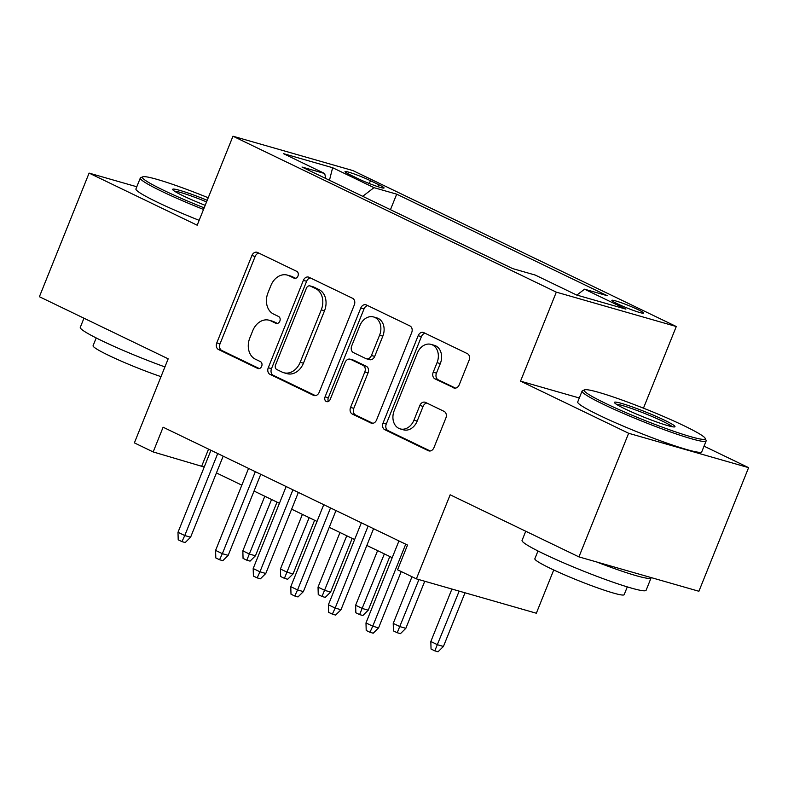 <?xml version="1.0" encoding="UTF-8"?>
<svg xmlns="http://www.w3.org/2000/svg" width="788" height="788" viewBox="0 0 788 788"><rect width="100%" height="100%" fill="white"/><g stroke="black" fill="none" stroke-linecap="round" stroke-linejoin="round"><path stroke-width="1.18" d="M297.972 276.017A3.674 2.857 -74 0 0 296.751 271.368L257.538 252.465A5.25 4.078 -74 0 0 257.036 252.268A5.25 4.078 -74 0 0 251.894 255.539L216.779 342.898A5.25 4.078 -74 0 0 218.512 349.537L257.725 368.439A3.674 2.857 -74 0 0 258.08 368.577A3.674 2.857 -74 0 0 261.675 366.292A3.674 2.857 -74 0 0 260.464 361.643L255.391 359.2A16.794 13.032 -74 0 1 249.816 337.973L252.751 330.694A16.794 13.032 -74 0 1 269.181 320.243A16.794 13.032 -74 0 1 270.796 320.854L275.879 323.307A3.674 2.857 -74 0 0 276.224 323.435A3.674 2.857 -74 0 0 279.829 321.149A3.674 2.857 -74 0 0 278.607 316.51L273.534 314.057A16.794 13.032 -74 0 1 267.969 292.841L270.895 285.551A16.794 13.032 -74 0 1 287.325 275.101A16.794 13.032 -74 0 1 288.95 275.721L294.022 278.164A3.674 2.857 -74 0 0 294.377 278.302A3.674 2.857 -74 0 0 297.972 276.017M638.103 309.684A17.109 1.428 21.9 0 0 621.348 302.769A17.109 1.428 21.9 0 0 611.843 300.336A17.109 1.428 21.9 0 0 617.349 303.744A17.109 1.428 21.9 0 0 634.094 310.669A17.109 1.428 21.9 0 0 643.599 313.102A17.109 1.428 21.9 0 0 638.103 309.684M453.592 387.854A5.25 4.078 -74 0 0 454.095 388.041A5.25 4.078 -74 0 0 459.237 384.78L469.087 360.264A5.25 4.078 -74 0 0 467.343 353.635L423.796 332.635A5.25 4.078 -74 0 0 423.294 332.438A5.25 4.078 -74 0 0 418.152 335.708L383.037 423.077A5.25 4.078 -74 0 0 384.78 429.706L428.327 450.706A5.25 4.078 -74 0 0 428.83 450.894A5.25 4.078 -74 0 0 433.961 447.633L445.87 418.024A5.25 4.078 -74 0 0 444.127 411.395L425.49 402.402A5.25 4.078 -74 0 0 424.988 402.215A5.25 4.078 -74 0 0 419.846 405.475L413.946 420.162A14.046 10.894 -74 0 1 400.206 428.899A14.046 10.894 -74 0 1 394.207 410.637L417.325 353.123A14.046 10.894 -74 0 1 431.066 344.386A14.046 10.894 -74 0 1 437.064 362.647L433.213 372.231A5.25 4.078 -74 0 0 434.956 378.861L454.627 388.149M136.797 186.766L89.093 173.104L39.4 296.721L168.179 358.816L134.384 442.876L153.177 451.938L163.116 427.214L407.514 545.06L397.576 569.793L416.369 578.855L536.342 613.231L553.728 569.97M579.308 397.989L520.533 381.146L628.637 433.272L578.934 556.889L450.165 494.795L416.369 578.855M520.533 381.146L556.318 292.141L232.972 136.216L352.935 170.592L676.281 326.518L556.318 292.141M89.093 173.104L197.187 225.22L232.972 136.216M354.314 304.917A5.25 4.078 -74 0 0 352.571 298.288L309.024 277.287A5.25 4.078 -74 0 0 308.522 277.09A5.25 4.078 -74 0 0 303.38 280.361L268.265 367.73A5.25 4.078 -74 0 0 269.998 374.359L313.545 395.359A5.25 4.078 -74 0 0 314.057 395.556A5.25 4.078 -74 0 0 319.189 392.286L354.314 304.917M366.41 304.966L409.957 325.956A5.25 4.078 -74 0 1 411.7 332.595L376.575 419.955A5.25 4.078 -74 0 1 371.444 423.225A5.25 4.078 -74 0 1 370.941 423.028L352.295 414.045A5.25 4.078 -74 0 1 350.561 407.416L364.805 371.985A5.25 4.078 -74 0 0 363.061 365.346L350.699 359.387A5.25 4.078 -74 0 0 350.197 359.19A5.25 4.078 -74 0 0 345.055 362.46L330.231 399.349A3.674 2.857 -74 0 1 326.636 401.634A3.674 2.857 -74 0 1 325.06 396.856L360.766 308.039A5.25 4.078 -74 0 1 365.908 304.769A5.25 4.078 -74 0 1 366.41 304.966M628.637 433.272L748.6 467.648L698.907 591.266L578.934 556.889M350.345 174.926L358.619 178.915A16.578 1.379 21.9 0 0 374.842 185.623A16.578 1.379 21.9 0 0 384.051 187.977A16.578 1.379 21.9 0 0 378.723 184.678L370.449 180.688A16.578 1.379 21.9 0 0 354.226 173.981A16.578 1.379 21.9 0 0 345.016 171.626A16.578 1.379 21.9 0 0 350.345 174.926M576.865 295.086L584.548 289.196L607.243 295.697L396.689 194.163L373.995 187.662L362.726 196.311M584.548 289.196L625.899 309.132L576.619 295.017L535.259 275.071L512.564 268.57L302.011 167.036L324.705 173.537L283.355 153.601L332.635 167.716L373.995 187.662M643.461 408.164L676.281 326.518M748.6 467.648L704.039 446.156M153.177 451.938L204.22 467.038M216.444 472.928L241.817 485.162M254.041 491.052L279.415 503.296M291.639 509.186L317.012 521.429M329.236 527.32L354.61 539.553M366.834 545.444L392.217 557.687M208.554 449.121L201.817 465.875M390.454 209.687L396.689 194.163M325.769 178.492L324.705 173.537M329.463 180.275L332.635 167.716M295.618 278.302L292.19 276.647A16.794 13.032 -74 0 0 290.575 276.027L287.325 275.101M269.181 320.243L272.421 321.169A16.794 13.032 -74 0 1 274.047 321.79L277.474 323.444M258.888 253.115A5.25 4.078 -74 0 0 255.145 256.464L220.019 343.834A5.25 4.078 -74 0 0 221.763 350.463L259.331 368.577M310.374 277.937A5.25 4.078 -74 0 0 306.621 281.286L271.505 368.656A5.25 4.078 -74 0 0 273.239 375.285L315.446 395.635M310.354 286.044A3.674 2.857 -74 0 0 309.999 285.906A3.674 2.857 -74 0 0 306.404 288.191L275.573 364.883A3.674 2.857 -74 0 0 276.795 369.523L282.143 372.103A16.794 13.032 -74 0 0 283.759 372.724A16.794 13.032 -74 0 0 300.198 362.263L321.268 309.851A16.794 13.032 -74 0 0 315.702 288.625L310.354 286.044L313.594 286.97A3.674 2.857 -74 0 0 313.24 286.832L309.999 285.906M283.759 372.724L286.999 373.65A16.794 13.032 -74 0 0 303.439 363.199L300.198 362.263M313.594 286.97L318.943 289.551A16.794 13.032 -74 0 1 324.508 310.777L303.439 363.199M372.832 423.314L355.546 414.971L352.295 414.045M350.197 359.19L353.438 360.126A5.25 4.078 -74 0 1 353.94 360.313L366.302 366.272A5.25 4.078 -74 0 1 368.045 372.911L353.802 408.342A5.25 4.078 -74 0 0 355.546 414.971M367.76 305.616A5.25 4.078 -74 0 0 364.007 308.965L328.31 397.782A3.674 2.857 -74 0 0 328.448 401.417M379.58 335.215A14.046 10.894 -74 0 0 373.581 316.953A14.046 10.894 -74 0 0 359.84 325.69L351.694 345.962A5.25 4.078 -74 0 0 353.428 352.591L365.799 358.55A5.25 4.078 -74 0 0 366.302 358.747A5.25 4.078 -74 0 0 371.434 355.477L379.58 335.215L382.83 336.141A14.046 10.894 -74 0 0 376.822 317.889L373.581 316.953M366.302 358.747L369.542 359.673A5.25 4.078 -74 0 0 374.684 356.412L371.434 355.477M382.83 336.141L374.684 356.412M431.066 344.386L434.306 345.311A14.046 10.894 -74 0 1 440.315 363.573L436.454 373.157A5.25 4.078 -74 0 0 438.197 379.796L455.484 388.129M400.206 428.899L403.446 429.824A14.046 10.894 -74 0 0 417.187 421.087L413.946 420.162M426.84 403.052A5.25 4.078 -74 0 0 423.097 406.411L417.187 421.087M425.146 333.285A5.25 4.078 -74 0 0 421.403 336.634L386.278 424.003A5.25 4.078 -74 0 0 388.021 430.632L430.218 450.982M255.44 555.796L250.052 561.125L246.811 560.199L243.059 558.387L242.842 550.861L249.609 554.122L255.44 555.796L277.012 502.133M246.811 560.199L271.565 499.503M242.842 550.861L264.798 496.243M217.724 453.543L184.756 535.545L190.597 537.219L185.21 542.548L181.969 541.622L184.756 535.545L177.989 532.284L210.957 450.283M190.597 537.219L223.171 456.173M181.969 541.622L178.206 539.81L177.989 532.284M208.229 197.768A65.246 5.447 21.9 0 0 142.776 176.817A65.246 5.447 21.9 0 0 163.372 190.164A65.246 5.447 21.9 0 0 204.171 207.855M203.531 209.46A66.852 5.575 -158.1 0 1 161.796 191.366A66.852 5.575 -158.1 0 1 140.303 178.039A66.852 5.575 -158.1 0 1 140.697 177.694L142.776 176.817M205.195 205.323A32.623 2.719 -158.1 0 1 183.151 195.828A32.623 2.719 -158.1 0 1 172.68 189.583A32.623 2.719 -158.1 0 1 207.205 200.3M164.919 366.922A66.852 5.575 -158.1 0 1 101.77 340.692A66.852 5.575 -158.1 0 1 80.278 327.375L83.961 318.204M161.008 376.654A48.127 4.019 -158.1 0 1 108.547 355.319A48.127 4.019 -158.1 0 1 93.073 345.725L96.195 337.944M199.157 220.335A66.852 5.575 -158.1 0 1 157.423 202.24A66.852 5.575 -158.1 0 1 135.93 188.923L140.303 178.039M206.564 201.905A31.018 2.591 21.9 0 0 174.493 191.159M684.26 425.865A65.246 5.447 21.9 0 0 622.756 400.304A65.246 5.447 21.9 0 0 584.558 389.853A65.246 5.447 21.9 0 0 605.154 403.19A65.246 5.447 21.9 0 0 671.307 430.406A65.246 5.447 21.9 0 0 705.201 438.355A65.246 5.447 21.9 0 0 684.26 425.865M705.201 438.355L706.097 440.423A66.852 5.575 -158.1 0 1 706.137 440.945A66.852 5.575 -158.1 0 1 669.012 431.44A66.852 5.575 -158.1 0 1 603.578 404.402A66.852 5.575 -158.1 0 1 582.086 391.075A66.852 5.575 -158.1 0 1 582.48 390.73L584.558 389.853M664.491 420.191A32.623 2.719 -158.1 0 1 674.784 426.86A32.623 2.719 -158.1 0 1 655.685 421.639A32.623 2.719 -158.1 0 1 624.933 408.864A32.623 2.719 -158.1 0 1 614.463 402.609A32.623 2.719 -158.1 0 1 631.405 406.588A32.623 2.719 -158.1 0 1 664.491 420.191M672.381 426.751A31.018 2.591 21.9 0 0 662.915 421.403A31.018 2.591 21.9 0 0 616.275 404.195M651.085 577.565A66.852 5.575 -158.1 0 1 651.075 577.909L646.111 590.271A66.852 5.575 -158.1 0 1 608.976 580.776A66.852 5.575 -158.1 0 1 543.553 553.728A66.852 5.575 -158.1 0 1 522.06 540.41L525.744 531.24M627.297 586.883L624.165 594.664A48.127 4.019 -158.1 0 1 597.432 587.828A48.127 4.019 -158.1 0 1 550.329 568.355A48.127 4.019 -158.1 0 1 534.855 558.761L537.977 550.979M706.137 440.945L701.763 451.82A66.852 5.575 -158.1 0 1 664.639 442.314A66.852 5.575 -158.1 0 1 599.205 415.276A66.852 5.575 -158.1 0 1 577.712 401.959L582.086 391.075M651.075 577.909A66.852 5.575 -158.1 0 1 596.585 561.942M293.038 573.93L287.659 579.259L284.409 578.333L280.656 576.52L280.439 568.995L287.206 572.255L293.038 573.93L314.609 520.267M284.409 578.333L309.162 517.637M280.439 568.995L302.395 514.377M330.635 592.054L325.257 597.393L322.016 596.457L318.254 594.644L318.037 587.119L324.804 590.389L330.635 592.054L352.206 538.401M322.016 596.457L346.759 535.771M318.037 587.119L339.992 532.501M368.232 610.188L362.854 615.517L359.614 614.591L355.851 612.778L355.634 605.253L362.401 608.513L368.232 610.188L389.814 556.525M359.614 614.591L384.357 553.895M355.634 605.253L377.59 550.635M405.84 628.322L400.452 633.65L397.211 632.725L393.448 630.912L393.232 623.387L399.999 626.647L405.84 628.322L424.752 581.258M397.211 632.725L418.921 579.584M393.232 623.387L411.986 576.737M255.322 471.677L222.354 553.678L228.195 555.343L222.807 560.682L219.566 559.746L222.354 553.678L215.587 550.408L248.555 468.417M228.195 555.343L260.769 474.307M219.566 559.746L215.804 557.934L215.587 550.408M292.919 489.811L259.951 571.802L265.792 573.477L260.404 578.806L257.164 577.88L259.951 571.802L253.184 568.542L286.152 486.541M265.792 573.477L298.366 492.431M257.164 577.88L253.401 576.067L253.184 568.542M330.517 507.935L297.559 589.936L303.39 591.611L298.002 596.94L294.761 596.014L297.559 589.936L290.782 586.676L323.75 504.675M303.39 591.611L335.974 510.565M294.761 596.014L290.999 594.201L290.782 586.676M368.114 526.069L335.156 608.07L340.987 609.735L335.599 615.073L332.359 614.138L335.156 608.07L328.389 604.8L361.347 522.808M340.987 609.735L373.571 528.699M332.359 614.138L328.606 612.325L328.389 604.8M443.437 646.446L438.049 651.784L434.809 650.849L431.046 649.036L430.829 641.511L437.596 644.781L443.437 646.446L465.009 592.793M434.809 650.849L459.168 591.118M430.829 641.511L451.928 589.04M405.712 544.203L372.754 626.194L378.585 627.869L373.207 633.197L369.956 632.271L372.754 626.194L365.987 622.934L398.945 540.932M378.585 627.869L401.23 571.546M369.956 632.271L366.203 630.459L365.987 622.934M369.306 183.535L370.449 180.688M377.915 186.677L378.723 184.678M292.19 276.647L288.95 275.721M276.598 323.513L275.879 323.307M274.047 321.79L270.796 320.854M258.454 368.646L257.725 368.439M221.763 350.463L218.512 349.537M220.019 343.834L216.779 342.898M255.145 256.464L251.894 255.539M294.742 278.371L294.022 278.164M314.589 395.655L313.545 395.359M273.239 375.285L269.998 374.359M271.505 368.656L268.265 367.73M306.621 281.286L303.38 280.361M324.508 310.777L321.268 309.851M318.943 289.551L315.702 288.625M371.975 423.333L370.941 423.028M353.802 408.342L350.561 407.416M368.045 372.911L364.805 371.985M366.302 366.272L363.061 365.346M353.94 360.313L350.699 359.387M328.31 397.782L325.06 396.856M364.007 308.965L360.766 308.039M438.197 379.796L434.956 378.861M436.454 373.157L433.213 372.231M440.315 363.573L437.064 362.647M423.097 406.411L419.846 405.475M429.361 451.002L428.327 450.706M388.021 430.632L384.78 429.706M386.278 424.003L383.037 423.077M421.403 336.634L418.152 335.708"/></g></svg>
